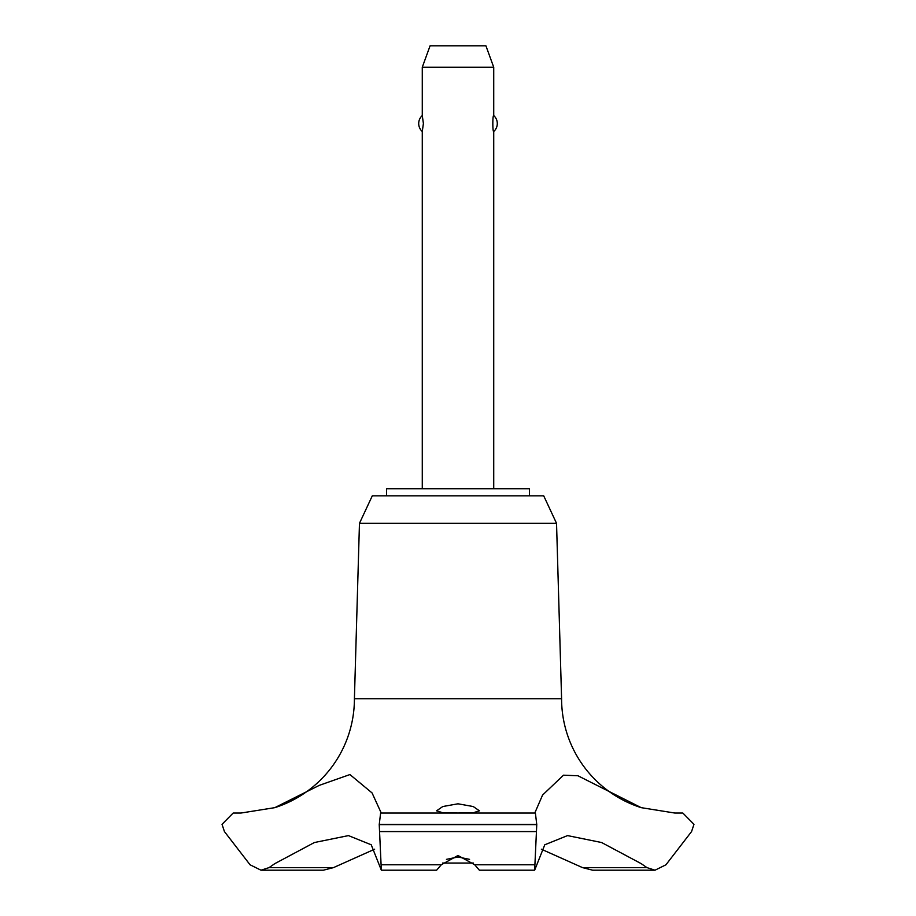 <?xml version="1.0" encoding="UTF-8"?>
<svg xmlns="http://www.w3.org/2000/svg" width="916" height="916" viewBox="0 0 916 916"><rect width="100%" height="100%" fill="white"/><g stroke="black" fill="none" stroke-linecap="round" stroke-linejoin="round"><path stroke-width="1.37" d="M529.437 495.865L529.437 488.72L386.563 488.72L386.563 495.865M641.211 807.66A114.305 114.305 0 0 1 561.588 698.736L556.539 523.334L543.726 495.865L372.274 495.865L359.461 523.334L354.412 698.736A114.305 114.305 0 0 1 274.789 807.66L319.306 785.356L349.935 774.558L372.068 792.935L381.251 813.042L534.784 813.042L542.57 795.065L563.489 775.188L577.939 775.76L641.211 807.66L674.829 813.042M333.516 867.601L269.075 867.601L260.991 870.2L323.348 870.2L333.516 867.601L374.644 849.201M240.942 813.042L274.789 807.66M380.609 813.042L535.391 813.042L380.609 813.042L379.235 824.618L536.765 824.618L535.391 813.042L534.784 813.042M379.235 824.331L536.765 824.331M379.235 824.618L381.342 870.2L436.634 870.2L441.26 864.784L458 855.487L474.74 864.784L479.366 870.2L534.658 870.2L536.765 824.618M458 813.019L442.806 812.767L436.566 810.82L442.772 806.538L458 803.801L473.24 806.538L479.434 810.82L473.194 812.767L458 813.019M469.553 859.357L458 856.998L446.447 859.357M493.724 488.72L493.724 131.526C492.533 132.431 492.533 114.649 493.724 115.553L493.724 67.234L422.276 67.234L422.276 115.553L423.398 123.534L422.276 131.526L422.276 488.72M422.276 67.234L430.085 45.8L485.915 45.8L493.724 67.234M493.724 115.553A10.717 10.717 0 0 1 493.724 131.526M422.276 131.526A10.717 10.717 0 0 1 422.276 115.553M473.446 863.055L442.554 863.055M675.207 813.042L682.844 813.042L693.973 824.331L691.569 831.568L665.943 864.784L655.009 870.2L646.925 867.601L641.223 863.662L601.629 842.537L567.542 835.598L544.78 844.781L534.658 870.2M646.925 867.601L582.484 867.601L592.652 870.2L655.009 870.2M541.356 849.201L582.484 867.601M381.342 870.2L371.22 844.781L348.458 835.598L314.371 842.537L274.777 863.662L269.075 867.601M354.412 698.736L561.588 698.736M260.991 870.2L250.057 864.784L224.431 831.568L222.027 824.331L233.156 813.042L240.794 813.042M359.461 523.334L556.539 523.334M474.74 864.784L534.452 864.784M379.579 831.568L536.421 831.568M381.548 864.784L441.26 864.784"/></g></svg>
